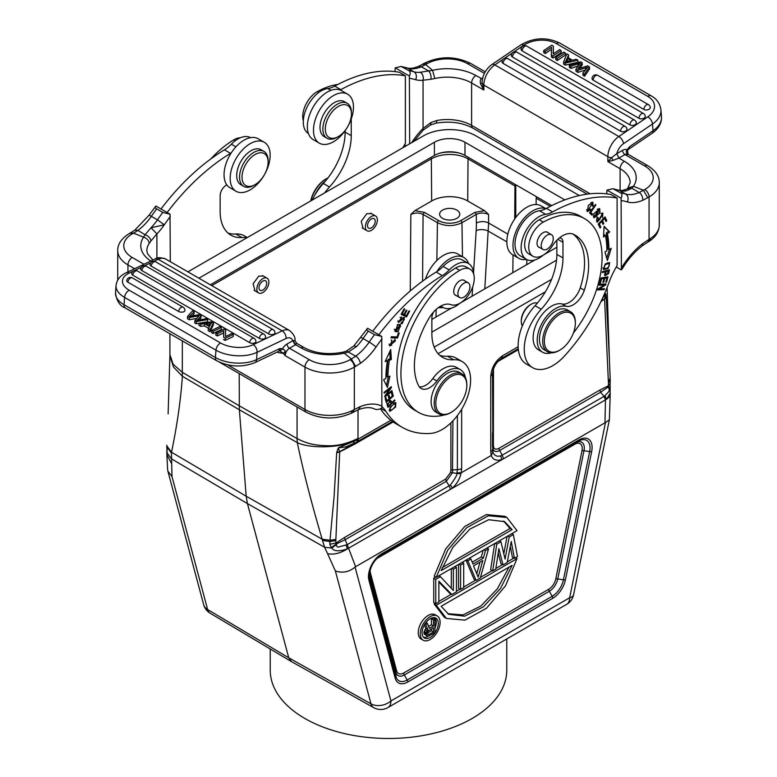 <?xml version="1.0" encoding="UTF-8"?>
<svg xmlns="http://www.w3.org/2000/svg" width="777" height="777" viewBox="0 0 777 777"><rect width="100%" height="100%" fill="white"/><g stroke="black" fill="none" stroke-linecap="round" stroke-linejoin="round"><path stroke-width="1.17" d="M589.432 66.9L589.597 68.92L584.595 76.233L584.43 74.213L589.432 66.9L587.626 65.851L578.049 68.91L582.148 62.694L580.642 61.82L569.288 65.472L570.852 66.375L580.283 63.034L575.893 69.279L577.767 70.367L577.933 72.387L585.275 70.085M584.595 76.233L582.993 75.311L582.837 73.291L584.43 74.213M582.837 73.291L586.373 68.638M586.363 68.638L587.538 67.23L577.767 70.367M585.664 69.959L585.499 67.939M577.933 72.387L576.048 71.299L575.893 69.279M570.852 66.375L571.017 68.395L578.088 65.919L577.923 63.899M569.288 65.472L569.444 67.492L571.017 68.395M582.148 62.694L582.313 64.705L579.943 68.289M643.9 109.45A3.749 2.166 -60 0 1 646.542 104.827A3.749 2.166 -60 0 1 648.426 104.633A3.749 3.749 0 0 1 650.242 107.216A3.739 2.341 175.5 0 1 649.183 109.188A3.739 2.341 175.5 0 1 647.746 109.819A3.739 2.341 175.5 0 1 643.9 109.45L593.162 80.148A3.739 2.341 175.5 0 1 592.064 78.467M629.953 124.864A3.749 2.166 -60 0 1 632.585 120.25A3.749 2.166 -60 0 1 634.479 120.056A3.749 3.749 0 0 1 636.295 122.64A3.739 2.341 175.5 0 1 635.227 124.602A3.739 2.341 175.5 0 1 633.789 125.233A3.739 2.341 175.5 0 1 629.953 124.864L512.461 57.032A3.739 2.341 175.5 0 1 511.363 55.352M620.6 131.206A3.749 2.166 -60 0 1 623.241 126.593A3.749 2.166 -60 0 1 625.126 126.398A3.749 3.749 0 0 1 626.942 128.982A3.739 2.341 175.5 0 1 625.883 130.944A3.739 2.341 175.5 0 1 624.446 131.575A3.739 2.341 175.5 0 1 620.6 131.206L503.117 63.374A3.739 2.341 175.5 0 1 502.02 61.694M638.947 118.318A3.749 2.166 -60 0 1 640.569 114.53A3.749 2.166 -60 0 1 643.473 113.51A3.749 3.749 0 0 1 645.289 116.094A3.739 2.341 175.5 0 1 644.22 118.055A3.739 2.341 175.5 0 1 642.783 118.687A3.739 2.341 175.5 0 1 638.947 118.318L522.163 50.893A3.739 2.341 175.5 0 1 521.066 49.213M557.206 58.498L555.642 57.595L555.808 59.615L557.371 60.519L557.206 58.498L565.335 52.982L565.491 55.002L557.371 60.519M555.642 57.595L563.772 52.078L565.335 52.982M568.764 61.082L567.297 60.237L567.142 58.217L571.134 60.519L565.267 62.073L566.122 60.451M567.142 58.217L566.112 60.451L566.278 62.471M566.676 61.597L567.297 60.237M567.531 57.343L572.455 60.188L576.213 59.266L577.865 60.217L565.219 63.122L563.539 62.15L566.841 53.856L568.618 54.876L567.531 57.343M577.865 60.217L578.03 62.238L565.374 65.142L565.219 63.122M563.539 62.15L563.694 64.17L565.374 65.142M568.618 54.876L568.366 57.828M543.638 50.66L551.767 45.144L553.36 46.066L553.166 53.972L559.547 49.641L561.043 50.505L561.208 52.525L553.078 58.042L552.913 56.022L551.32 55.099L551.515 47.193L545.133 51.525L543.638 50.66L543.793 52.681L545.289 53.545L545.133 51.525M552.913 56.022L561.043 50.505M551.32 55.099L551.476 57.119L553.078 58.042M551.456 49.359L545.289 53.545M553.36 46.066L553.379 53.827M482.488 78.759L481.41 78.73C480.322 79.176 480.031 80.886 480.536 83.838L483.848 90.025L482.09 81.847M421.309 66.764A40.093 23.145 -60 0 1 407.808 68.25A6.061 4.895 -73.9 0 0 406.925 67.871C409.838 68.813 413.655 68.327 418.366 66.414L421.26 66.783L428.69 70.94L432.585 70.328L434.799 78.526L431.021 79.264C431.235 75.651 430.458 72.873 428.69 70.921M423.038 130.138L423.057 128.428A57.692 33.304 120 0 0 411.625 142.686M436.247 123.009L436.956 120.474L431.002 122.504L430.672 124.922M431.002 122.504L423.057 128.428L423.057 80.235L431.002 79.254M627.486 188.84L630.157 182.702A34.324 19.823 0 0 0 620.095 168.696A6.061 3.496 -60 0 1 624.378 161.276L618.861 158.09L616.821 153.623L618.861 158.09L613.121 160.383L611.567 157.692L616.549 153.827M620.095 190.452L620.095 168.696L607.857 161.626L607.857 156.682A6.061 3.496 180 0 0 611.567 157.692L607.857 161.626L613.121 160.383M628.486 187.82L633.42 186.276A40.385 23.32 0 0 0 624.378 161.276M643.463 190.297L647.746 197.717L642.938 200.204C642.54 196.202 641.258 193.667 639.112 192.589L644.784 189.539A6.061 3.496 -120 0 1 649.067 196.96L647.746 197.717M649.057 239.374L650.864 238.228A34.907 20.153 0 0 0 659.284 225.097C659.022 231.556 655.807 236.849 649.65 240.977L647.921 242.084L649.067 239.374L642.938 243.454A57.692 33.304 120 0 0 621.386 268.055L621.105 198.261L606.973 190.103L612.927 188.704L620.337 192.725C622.144 193.726 622.396 195.571 621.105 198.261M647.911 242.084L642.258 245.862L642.938 243.454M627.515 188.811L631.944 188.248L625.98 190.957L622.086 190.55M621.386 200.515A173.077 99.922 -60 0 1 627.369 201.933A6.061 4.895 -73.9 0 0 625.66 194.017L619.541 190.482A40.093 23.145 -60 0 0 625.98 190.957L623.717 190.52M614.218 189.19A179.137 103.428 120 0 1 619.541 190.482L612.917 188.714M643.463 190.278L633.42 186.276L631.944 188.257L639.112 192.541A40.093 23.145 120 0 1 625.66 194.017A179.137 103.428 -60 0 0 620.337 192.725M544.93 236.995A8.508 4.915 -60 0 1 551.495 234.712A8.508 4.915 -60 0 1 549.543 247.173A8.508 4.915 -60 0 1 542.987 249.456A8.508 4.915 -60 0 1 544.93 236.995M548.203 232.809A8.654 4.992 120 0 0 547.484 232.236A8.654 4.992 120 0 0 540.821 234.547A8.654 4.992 120 0 0 537.043 243.259A8.654 4.992 120 0 0 538.83 247.222A8.654 4.992 120 0 0 539.694 247.552M572.979 234.071A65.763 37.976 -60 0 1 584.537 262.83A65.763 37.976 -60 0 1 580.234 287.859A17.308 9.994 -60 0 1 562.072 303.953A25.962 14.986 120 0 0 543.036 313.432A25.962 14.986 120 0 0 533.119 337.985A25.962 14.986 120 0 0 538.49 349.864L542.569 352.224A25.962 14.986 -60 0 1 537.198 340.336A25.962 14.986 -60 0 1 547.115 315.792A25.962 14.986 -60 0 1 566.151 306.313A17.308 9.994 120 0 0 584.314 290.209A65.763 37.976 120 0 0 588.616 265.18A65.763 37.976 120 0 0 574.99 235.072A65.763 37.976 120 0 0 573.679 234.372A23.077 13.326 120 0 0 552.156 246.154A20.192 11.655 -60 0 1 532.925 256.245A20.192 11.655 -60 0 1 528.748 246.999A20.192 11.655 -60 0 1 543.308 222.105A84.81 48.961 -60 0 1 584.508 218.59A84.81 48.961 -60 0 1 602.078 257.41A84.81 48.961 -60 0 1 573.407 333.022M551.349 352.797A25.962 14.986 -60 0 1 542.569 352.224M570.561 311.752L567.297 309.868A23.077 13.326 120 0 0 549.514 316.054A23.077 13.326 120 0 0 539.442 339.277A23.077 13.326 120 0 0 544.221 349.844L547.484 351.728A23.077 13.326 -60 0 1 542.705 341.161A23.077 13.326 -60 0 1 559.022 312.898A23.077 13.326 -60 0 1 570.561 311.752A23.077 13.326 -60 0 1 575.339 322.319L575.339 323.261A21.921 12.655 -60 0 1 559.838 350.106A21.921 12.655 -60 0 1 544.337 341.161A21.921 12.655 -60 0 1 559.838 314.306A21.921 12.655 -60 0 1 575.339 323.261M559.828 350.116L559.022 350.582A23.077 13.326 -60 0 1 547.484 351.728M537.393 303.059A14.132 8.159 120 0 0 531.283 304.186L531.283 304.186A14.132 8.159 120 0 0 521.289 321.493A14.132 8.159 120 0 0 522.309 325.99M521.289 321.493L521.289 320.551A12.986 7.498 120 0 0 521.289 320.561L521.289 321.493M531.283 304.186L530.468 304.652A12.986 7.498 120 0 0 521.289 320.551M584.508 218.59L580.429 216.229A84.81 48.961 120 0 0 539.228 219.755A20.192 11.655 120 0 0 524.669 244.648A20.192 11.655 120 0 0 528.846 253.885L532.925 256.245M598.135 217.677L598.028 221.299L596.687 221.717M602.194 213.063L602.466 214.394M596.921 216.987L598.144 217.696L597.717 217.191L596.707 218.832L597.231 222.28L602.243 214.199L602.505 217.754L602.874 213.199L599.893 219.085M599.922 219.065L598.018 221.338M590.073 212.228L591.394 213.452L590.889 214.19M591.394 213.452L592.618 214.161L590.753 212.422L595.901 204.905L595.396 204.448L589.568 212.966L591.928 215.161L592.618 214.161M590.17 212.082L590.753 212.422M595.308 204.574L595.901 204.905M599.145 209.771L595.872 216.715L594.658 216.783L597.989 209.79L599.145 209.771L597.717 208.974M593.278 215.967L594.658 216.783M594.852 216.87L593.56 217.278M599.018 208.566L599.31 209.897M593.861 213.685L594.075 217.803L599.961 212.83L599.727 208.741L593.861 213.685M604.574 283.974L605.739 284.868L606.05 283.887L599.349 284.275L599.057 285.188L604.321 284.887L603.098 284.178L599.31 284.401M603.049 288.762L597.785 289.19M604.506 284.159L603.826 284.596M604.321 284.887L597.853 288.995L597.532 289.986L604.234 289.598L604.525 288.675L599.271 288.976L605.739 284.868M603.01 288.889L604.234 289.598M598.543 288.558L599.271 288.976M603.962 278.389L602.738 277.69L601.039 277.962L599.621 283.333L600.436 283.197L601.602 278.778L603.962 278.389L602.903 282.381L603.719 282.245L604.768 278.263L606.886 277.913L605.769 282.168L606.584 282.032L607.954 276.835L601.039 277.952M606.886 277.913L605.662 277.214L603.408 278.079M606.478 277.068L606.342 277.603M599.766 282.809L600.436 283.197M600.932 278.389L601.602 278.778M603.049 281.857L603.719 282.245M603.544 277.554L604.768 278.263M605.905 281.643L606.584 282.032M598.445 223.883L599.426 226.651M601.553 220.59L602.389 223.038M604.419 217.541L605.351 220.182M599.621 226.447L600.844 227.146L599.368 223.931L601.68 221.484L603.01 224.388L603.807 223.543L602.476 220.649L604.545 218.444L605.973 221.532L606.769 220.687L605.03 216.9L598.251 224.087L600.048 228.001L600.844 227.146M598.746 223.572L599.368 223.931M601.048 221.124L601.68 221.484M602.583 222.834L603.807 223.543M601.845 220.28L602.476 220.649M603.923 218.084L604.545 218.444M605.545 219.978L606.769 220.687M604.088 226.845L609.673 231.954L604.117 226.34L603.496 237.024L605.429 235.441L604.205 234.741L603.603 235.227M609.479 249.33L606.711 258.1M608.449 231.255L606.196 233.1A100.097 57.789 -60 0 1 607.721 248.931L608.945 249.64L611.246 248.31L607.4 260.489L604.933 251.962L606.905 250.825A97.212 56.129 -60 0 0 605.429 235.441M608.945 249.64A100.097 57.789 120 0 0 607.42 233.809L609.673 231.954M606.196 233.1L607.42 233.809M604.846 271.018L605.914 271.629L608.449 270.979L607.226 270.27M608.44 270.979L607.828 273.689L605.72 274.786L605.914 271.629M605.749 274.796L604.623 275.145M608.032 270.192L607.935 270.678M607.41 272.892L608.634 273.601L609.469 269.823L602.398 271.649L602.204 272.591L605.079 271.843L604.011 271.231M605.079 271.843L605.04 275.709L608.614 273.601M603.049 267.958L604.273 268.667C603.739 265.569 605.37 263.918 609.158 263.714C609.722 266.734 608.09 268.386 604.273 268.667L602.923 267.861M607.837 262.947L607.303 262.801M604.875 268.842L603.175 269.104M608.974 262.548L609.236 263.782M605.234 263.918L603.671 269.59L608.168 268.424L609.702 262.772L605.234 263.918M589.044 210.45L587.985 210.509L592.288 203.312L590.899 202.535M586.606 209.683L587.985 210.509M588.102 210.557L586.878 211.023M592.171 202.127L592.395 203.389M592.288 203.312L592.336 205.992L593.045 206.099L592.433 205.75M590.277 209.401L590.889 209.761L590.52 209.071L589.053 210.431M593.045 206.099L592.9 202.311L588.325 205.371L587.422 211.548L590.889 209.761M543.298 255.079A25.388 14.656 -60 0 1 539.083 258.1A25.388 14.656 -60 0 1 526.388 259.353A25.388 14.656 -60 0 1 522.494 239.015A25.388 14.656 -60 0 1 539.083 216.647A25.388 14.656 -60 0 1 545.639 214.297A28.846 16.657 120 0 0 552.593 211.898A173.077 99.922 -60 0 1 617.103 198.048L617.103 265.579A57.692 33.304 120 0 0 609.013 282.43A132.692 76.612 -60 0 1 564.403 356.089A40.385 23.32 -60 0 1 552.797 365.646A40.385 23.32 -60 0 1 532.604 367.638A40.385 23.32 -60 0 1 541.19 309.246A51.923 29.982 120 0 0 562.975 257.925L562.975 242.307A8.654 4.992 120 0 0 561.188 238.345A8.654 4.992 120 0 0 559.44 237.947M617.103 198.048L610.984 194.512A173.077 99.922 120 0 0 546.474 208.362A28.846 16.657 -60 0 1 545.784 208.731A28.846 16.657 -60 0 1 539.52 210.761A25.388 14.656 120 0 0 532.964 213.112A25.388 14.656 120 0 0 516.375 235.48A25.388 14.656 120 0 0 520.269 255.827L526.388 259.353M545.901 208.663L540.977 205.827A28.273 16.317 120 0 0 526.845 207.226A28.273 16.317 120 0 0 508.372 232.138A28.273 16.317 120 0 0 512.703 254.788L518.822 258.323A28.273 16.317 -60 0 1 514.491 235.664A28.273 16.317 -60 0 1 532.964 210.761A28.273 16.317 -60 0 1 545.784 208.731M526.485 259.411A28.273 16.317 -60 0 1 518.822 258.323M541.19 309.246L535.071 305.711A51.923 29.982 -60 0 0 556.856 254.39L556.856 240.287M535.071 305.711A40.385 23.32 120 0 0 526.485 364.112L532.604 367.638M616.258 266.997L621.221 269.862L622.154 268.929M606.973 190.103L606.701 193.861M621.221 269.862L621.386 268.055M428.69 70.94L420.376 72.251C422.853 74.097 423.747 76.758 423.057 80.235A46.154 26.651 120 0 1 415.646 79.691A6.061 4.895 106.1 0 0 413.927 71.785A40.093 23.145 120 0 0 420.376 72.251M328.059 177.826A23.077 13.326 120 0 0 326.495 178.652L326.495 178.652A23.077 13.326 120 0 0 310.926 200.825M326.495 178.652L325.68 179.118A21.921 12.655 120 0 0 310.722 200.942M337.859 84.46A84.81 48.961 120 0 0 317.307 91.628A20.192 11.655 120 0 0 302.739 116.521A20.192 11.655 120 0 0 303.312 120.794M325.767 180.701A25.962 14.986 120 0 0 314.782 195.202M431.866 319.425L451.563 308.051M442.113 306.866L442.502 307.1A25.388 14.656 -60 0 0 443.075 307.459A25.388 14.656 -60 0 0 455.769 306.196A25.388 14.656 -60 0 0 459.974 303.195L534.877 259.945M543.288 255.089L556.856 247.261M254.992 290.87L253.127 283.77L258.712 276.117L263.432 276.088M375.242 221.163A5.478 3.166 120 0 0 374.106 218.648A5.478 3.166 120 0 0 369.881 220.114A5.478 3.166 120 0 0 367.492 225.631A5.478 3.166 120 0 0 368.628 228.147A5.478 3.166 120 0 0 372.853 226.68A5.478 3.166 120 0 0 375.242 221.163M377.379 219.92A8.508 4.915 -60 0 1 373.669 228.487A8.508 4.915 -60 0 1 367.113 230.769A8.508 4.915 -60 0 1 365.345 226.874A8.508 4.915 -60 0 1 369.065 218.308A8.508 4.915 -60 0 1 375.621 216.025A8.508 4.915 -60 0 1 377.379 219.92M363.102 228.448L361.227 221.348L366.822 213.704L371.532 213.665M515.773 184.771L515.773 217.473M536.635 196.814A1.729 1 120 0 0 536.169 198.193L536.12 204.506M514.724 218.939L514.957 185.946A1.729 1 -60 0 1 515.423 184.567M414.869 210.674L431.662 200.981A25.495 14.724 180 0 1 467.725 200.981L484.508 210.674L475.087 212.306L460.732 220.59A15.618 9.013 180 0 1 438.646 220.59L424.3 212.306L414.869 210.674L410.839 214.413C415.258 212.597 419.337 212.587 423.077 214.394L422.581 281.148M456.827 210.091A10.101 5.827 0 0 0 445.833 208.828A10.101 5.827 0 0 0 439.597 214.209A10.101 5.827 0 0 0 442.55 218.337A10.101 5.827 0 0 0 453.554 219.6A10.101 5.827 0 0 0 459.79 214.209A10.101 5.827 0 0 0 456.827 210.091M526.923 259.635L526.699 264.675M484.799 288.859L488.607 223.009L507.837 234.11M484.508 210.674L488.548 214.413C484.11 212.587 480.031 212.587 476.311 214.394L476.369 223.077A106.76 62.704 -60.9 0 1 476.165 230.633L473.562 272.533M440.423 576.67L453.36 590.491L453.36 569.201L456.458 567.414L456.458 591.812L451.806 594.502L438.869 581.196L438.869 601.971L435.771 603.758L435.771 579.36L440.423 576.67L438.879 575.776M435.771 579.36L433.731 578.185L435.771 577M435.771 603.758L433.731 602.583L433.731 578.185M438.869 582.119L449.766 593.327L451.806 594.502M456.458 567.414L454.904 566.52M453.36 569.201L451.806 568.308M451.32 588.315L451.32 568.589M463.704 587.635L460.596 589.422L460.596 565.025L463.704 563.228L463.704 587.635M458.556 564.413L458.556 588.247L460.596 589.422M463.704 563.228L462.15 562.334M460.596 565.025L459.052 564.131M473.533 565.87L482.838 560.489L478.185 577.194L473.533 565.87M480.021 562.121L476.777 573.756M488.529 548.902L480.254 578.078L476.116 580.468L467.841 560.839L470.94 559.052L473.008 564.083L483.352 558.119L485.421 550.689L488.529 548.902L486.975 547.999M485.421 550.689L483.877 549.795M483.197 550.184L481.313 556.934L483.352 558.119M472.231 562.179L481.313 556.934M470.94 559.052L469.395 558.158M467.841 560.839L466.287 559.945M465.986 560.12L474.077 579.292L476.116 580.468M500.942 541.734L505.079 559.071L509.217 536.956L513.354 534.566L517.492 556.575L514.393 558.372L511.285 541.472L507.148 562.548L503.01 564.937L498.873 548.64L495.765 569.114L492.667 570.91L496.804 544.123L500.942 541.734L499.388 540.841M496.804 544.123L495.25 543.23M494.667 543.56L490.627 569.735L492.667 570.91M498.222 552.933L500.971 563.762L503.01 564.937M510.343 546.27L512.354 557.187L514.393 558.372M513.354 534.566L511.81 533.673M509.217 536.956L507.672 536.062M507.06 536.412L503.817 553.758M503.535 521.066L510.071 528.457L442.191 567.647M512.111 529.632L441.151 570.6L452.768 547.435L469.939 529.059L488.655 519.735L504.574 521.62L512.111 529.632L510.071 528.457M436.266 577.282L447.727 550.145L466.754 527.69L488.354 515.763L506.895 517.482L517.006 530.672L436.256 577.282L434.217 576.107M506.895 517.482L504.856 516.307L486.315 514.588L464.714 526.505L445.687 548.96L434.226 576.107M509.032 567.113L497.338 588.898L480.856 606.031L463.063 614.908L447.688 613.694M441.151 606.303L448.688 614.316L464.607 616.2L483.323 606.876L500.495 588.5L512.111 565.335L441.151 606.303M435.275 603.476L434.217 604.088L436.256 605.264L517.006 558.653L505.536 585.78L486.499 608.236L464.899 620.153L446.357 618.434L436.266 605.264M517.006 558.653L514.966 557.468M438.869 601.398L451.311 594.22M456.458 591.248L460.11 589.141M463.704 587.072L475.621 580.186M480.448 577.398L492.181 570.629M495.862 568.502L502.525 564.656M507.274 561.907L513.898 558.08M434.226 604.088L444.318 617.259L446.357 618.434M427.437 633.061L431.429 630.749L433.469 631.924L433.469 627.661L428.156 631.011L427.437 633.702L427.671 634.421L428.885 634.576L427.447 633.75M433.469 631.924L428.885 634.576M431.429 630.749L431.429 628.836M427.437 623.455L429.36 628.321L433.469 625.951L433.469 619.978L434.916 619.133L434.916 632.517L429.127 635.858L426.952 635.974L425.981 633.401L427.913 629.729L425.747 624.436L427.437 623.455L425.913 622.581M425.747 624.436L424.941 623.97M424.378 624.902L425.874 628.544L423.941 632.225L425.981 633.401M427.913 629.729L425.874 628.544M426.952 630.856L424.912 629.671M426.223 632.41L424.184 631.235M425.981 634.537L423.941 633.362L423.941 632.225M423.941 633.362L426.952 635.974M426.223 635.256L424.184 634.081M434.916 619.133L432.876 617.958L431.429 618.793L433.469 619.978M433.469 625.951L431.429 624.776L431.429 618.793M428.603 626.408L431.429 624.776M434.819 617.705A11.48 6.624 -60 0 1 436.266 622.222A11.48 6.624 -60 0 1 434.916 628.185M428.486 636.072A11.48 6.624 -60 0 1 423.523 637.276M422.076 632.769A11.48 6.624 120 0 0 424.456 638.024A11.48 6.624 120 0 0 433.304 634.945A11.48 6.624 120 0 0 438.306 623.397A11.48 6.624 120 0 0 435.936 618.142A11.48 6.624 120 0 0 427.088 621.212A11.48 6.624 120 0 0 422.076 632.769M420.279 633.809A14.015 8.091 -60 0 1 426.398 619.696A14.015 8.091 -60 0 1 437.198 615.938A14.015 8.091 -60 0 1 440.103 622.358A14.015 8.091 -60 0 1 433.984 636.47A14.015 8.091 -60 0 1 423.183 640.219A14.015 8.091 -60 0 1 420.279 633.809M437.198 615.938L435.159 614.762A14.015 8.091 120 0 0 424.359 618.521A14.015 8.091 120 0 0 418.24 632.624A14.015 8.091 120 0 0 421.144 639.044L423.183 640.219M380.924 555.225L578.428 441.19L380.953 555.205C373.951 560.12 370.066 566.841 369.318 575.368L369.318 575.368A16.463 9.509 120 0 0 369.716 578.612L395.949 676.524L395.852 672.387A2.885 2.04 165 0 1 396.639 670.804L370.406 572.902A10.344 5.973 -60 0 1 370.221 569.735M466.822 384.498L466.822 385.441A21.921 12.655 -60 0 1 451.32 412.286A21.921 12.655 -60 0 1 435.819 403.341A21.921 12.655 -60 0 1 451.32 376.486A21.921 12.655 -60 0 1 466.822 385.441L466.822 384.498A23.077 13.326 -60 0 0 462.043 373.931L458.984 372.164A23.077 13.326 120 0 0 441.2 378.35A23.077 13.326 120 0 0 431.128 401.573A23.077 13.326 120 0 0 435.907 412.14L438.966 413.908A23.077 13.326 -60 0 1 434.188 403.341A23.077 13.326 -60 0 1 450.505 375.077A23.077 13.326 -60 0 1 462.043 373.931M451.32 412.286L450.505 412.762A23.077 13.326 -60 0 1 438.966 413.908M461.616 285.091A8.508 4.915 -60 0 1 468.181 282.809A8.508 4.915 -60 0 1 466.229 295.27A8.508 4.915 -60 0 1 459.673 297.552A8.508 4.915 -60 0 1 461.616 285.091M464.889 280.915A8.654 4.992 120 0 0 464.17 280.332A8.654 4.992 120 0 0 457.507 282.653A8.654 4.992 120 0 0 453.729 291.365A8.654 4.992 120 0 0 455.516 295.318A8.654 4.992 120 0 0 456.381 295.648M444.026 414.957A25.962 14.986 -60 0 1 441.521 415.637A84.81 48.961 -60 0 1 418.492 412.364A84.81 48.961 -60 0 1 400.922 373.543A84.81 48.961 -60 0 1 459.693 270.386A20.192 11.655 -60 0 1 470.075 269.211A20.192 11.655 -60 0 1 474.261 278.457A20.192 11.655 -60 0 1 466.035 298.135A20.192 11.655 -60 0 1 450.845 304.642A23.077 13.326 120 0 0 429.322 317.715A65.763 37.976 120 0 0 414.394 365.773A65.763 37.976 120 0 0 418.686 385.839A17.308 9.994 120 0 0 421.144 388.481A17.308 9.994 120 0 0 436.859 380.953A25.962 14.986 -60 0 1 460.431 369.667A25.962 14.986 -60 0 1 465.481 377.787M470.075 269.211L465.996 266.861A20.192 11.655 120 0 0 455.613 268.026A84.81 48.961 120 0 0 396.843 371.183A84.81 48.961 120 0 0 414.413 410.013L418.492 412.364M460.431 369.667L456.352 367.317A25.962 14.986 120 0 0 432.779 378.603A17.308 9.994 -60 0 1 419.347 386.878M388.995 344.094L389.967 344.464M394.91 339.18L395.172 340.54M391.812 345.182L389.374 345.532M391.181 339.967L392.045 340.472L389.879 345.988L394.405 340.171M395.425 340.918L394.415 340.151L395.425 340.918L390.423 344.949L392.045 340.472M405.788 315.297L405.283 316.22L401.146 314.229M409.644 311.169L409.003 310.858L406.42 315.598L404.584 314.714L406.905 310.441L406.274 310.13L403.943 314.403L402.292 313.607L404.778 309.042L404.137 308.741L401.097 314.316L406.507 316.929L409.644 311.169M403.972 314.355L404.584 314.714M401.68 313.248L402.292 313.607M405.283 316.22L406.507 316.929M403.797 317.395L403.943 318.502M399.009 321.464L398.077 321.911M400.097 317.239L401.243 317.9L401.67 316.89L398.562 322.484L402.632 319.143M401.466 322.649L401.058 323.65L402.311 323.553L404.526 317.55L399.096 321.513L401.243 317.9M401.388 318.415L402.612 319.124L403.962 318.638L404.322 319.648M404.302 319.658L401.456 322.688M396.357 336.917L391.181 337.15M399.252 333.012L398.484 332.983L397.047 336.936L391.326 336.752L390.938 337.81L397.435 338.024L399.252 333.012M396.212 337.325L397.435 338.024M399.951 325.699L400.621 326.476L395.891 330.555L395.24 329.749L399.951 325.699L397.368 324.66M394.318 329.574L395.891 330.555M399.805 324.378L400.349 326.029M397.27 330.915L394.862 331.196M398.154 331.76L400.495 324.65L397.707 324.524L395.386 331.633L398.154 331.76L396.93 331.06M392.239 391.997L391.394 392.735L392.278 396.076L389.869 398.212L389.073 395.202L388.238 395.94L389.034 398.941L386.859 400.864L386.004 397.659L385.169 398.397L386.208 402.331L393.308 396.056L392.239 391.997M388.655 397.513L389.869 398.212M385.635 400.165L386.859 400.864M392.094 395.347L393.308 396.056M389.685 351.796L390.122 358.799L391.346 359.508L390.724 349.543L385.169 361.577L387.422 360.819L385.78 360.256M388.335 377.01L386.48 385.547M390.122 358.799L388.199 359.45A97.212 56.129 120 0 0 386.713 376.534L387.937 377.243L389.908 376.107L387.441 387.48L383.605 379.739L385.897 378.409A100.097 57.789 120 0 1 387.422 360.819M388.199 359.45L389.423 360.159L391.346 359.508M387.937 377.243A97.212 56.129 -60 0 1 389.423 360.159M385.722 394.697L386.266 395.007L391.414 387.49L391.278 386.693L384.052 392.395L384.188 393.133L389.85 388.655L384.712 396.173L384.848 396.96L392.074 391.268L391.948 390.53L386.266 395.007M390.763 387.111L391.414 387.49M389.238 388.306L389.85 388.655M391.462 390.909L392.074 391.268M389.19 409.605L391.326 410.392C389.219 409.226 390.209 407.002 394.298 403.719L395.24 403.729L393.949 402.991M393.512 403.263L394.298 403.719C396.406 404.953 395.415 407.177 391.326 410.392M395.114 402.583L395.279 403.749M390.53 410.373L389.355 410.78M395.561 407.061L395.852 402.739L390.103 407.041L389.831 411.334L395.561 407.061L395.037 406.76M387.908 403.904L390.171 401.612L391.025 403.457L388.539 405.885L387.888 403.923L386.664 403.214M387.053 404.467L388.539 405.885M390.083 400.514L390.617 401.952L391.841 402.661L390.802 400.543L387.063 404.613L387.966 407.362L394.91 400.573L394.658 399.902L391.841 402.661M394.318 400.233L394.91 400.573M378.846 334.77A173.077 99.922 -60 0 1 442.259 275.602A28.846 16.657 120 0 0 449.213 269.959A25.388 14.656 -60 0 1 455.769 264.743A25.388 14.656 -60 0 1 468.453 263.49L462.334 259.955A25.388 14.656 120 0 0 449.65 261.218A25.388 14.656 120 0 0 443.094 266.433A28.846 16.657 -60 0 1 436.82 271.639A28.273 16.317 -60 0 1 449.64 258.858A28.273 16.317 -60 0 1 463.782 257.459L457.663 253.924A28.273 16.317 120 0 0 443.521 255.332A28.273 16.317 120 0 0 425.417 279.108M463.782 257.459A28.273 16.317 -60 0 1 468.56 263.549M443.172 307.517A28.273 16.317 -60 0 1 438.5 307.537M468.453 263.49A25.388 14.656 -60 0 1 473.698 274.213M433.799 311.742A8.654 4.992 120 0 0 431.866 318.007L431.866 333.624A51.923 29.982 120 0 0 442.618 357.391A51.923 29.982 120 0 0 453.661 359.78A40.385 23.32 -60 0 1 462.247 361.626A40.385 23.32 -60 0 1 468.434 393.988A40.385 23.32 -60 0 1 442.055 429.574A40.385 23.32 -60 0 1 430.448 433.43A132.692 76.612 -60 0 1 402.233 427.34A132.692 76.612 -60 0 1 385.839 411.276A57.692 33.304 120 0 0 382.012 406.701M380.4 408.789A132.692 76.612 120 0 0 396.115 423.805L402.233 427.34M462.247 361.626L456.128 358.1A40.385 23.32 120 0 0 447.542 356.245A51.923 29.982 -60 0 1 439.743 355.312M442.502 307.1A8.654 4.992 120 0 0 442.317 306.973A8.654 4.992 120 0 0 439.792 306.672M436.82 271.639A28.846 16.657 -60 0 1 436.14 272.067A173.077 99.922 120 0 0 372.727 331.235M374.349 408.848C376.33 409.926 378.836 409.654 381.857 408.051L381.75 336.451L374.504 334.654L368.385 331.119C366.579 330.099 366.326 329.157 367.618 328.292L381.75 336.451M187.568 316.492L189.374 317.54L189.219 319.745L187.403 318.696L187.568 316.492L192.57 310.819L194.163 311.742L190.627 315.307L190.569 316.161M192.084 315.88L194.007 313.947L194.163 311.742M190.637 315.307L189.462 316.394L199.233 314.666L201.107 315.744L198.679 318.677L198.523 320.882M199.213 320.046L200.952 317.948L201.107 315.744M198.679 318.677L196.717 320.58L206.148 318.657L207.712 319.561L207.556 321.765L200.184 323.067M199.126 323.251L196.192 323.766L196.358 321.561L207.712 319.561M196.192 323.766L194.687 322.902L194.852 320.697L196.358 321.561M194.852 320.697L198.961 315.86L189.374 317.54M189.219 319.745L196.775 318.424M127.826 282.148A3.739 1.962 -175.8 0 1 126.748 280.536A3.749 3.749 0 0 1 132.323 277.894A3.749 2.166 120 0 0 130.458 278.069A3.749 2.166 120 0 0 127.826 282.148L178.574 311.441A3.749 2.166 -60 0 1 181.196 307.371A3.749 2.166 -60 0 1 183.061 307.187L132.323 277.894M184.936 310.334A3.739 1.962 -175.8 0 1 184.741 311.004A3.739 1.962 -175.8 0 1 183.848 311.713A3.739 1.962 -175.8 0 1 178.574 311.441M141.783 270.513A3.739 1.962 -175.8 0 1 140.695 268.891A3.749 3.749 0 0 1 146.27 266.249A3.749 2.166 120 0 0 144.415 266.433A3.749 2.166 120 0 0 141.783 270.513L259.275 338.345A3.749 2.166 -60 0 1 261.898 334.265A3.749 2.166 -60 0 1 263.762 334.081L146.27 266.249M265.637 337.228A3.739 1.962 -175.8 0 1 265.443 337.898A3.739 1.962 -175.8 0 1 264.549 338.617A3.739 1.962 -175.8 0 1 259.275 338.345M274.98 332.779A3.739 1.962 -175.8 0 1 274.786 333.459A3.739 1.962 -175.8 0 1 273.892 334.159A3.739 1.962 -175.8 0 1 268.619 333.887L151.126 266.055A3.739 1.962 -175.8 0 1 150.048 264.442A3.749 3.749 0 0 1 155.623 261.8A3.749 2.166 120 0 0 153.759 261.975A3.749 2.166 120 0 0 151.126 266.055M132.789 275.165A3.739 1.962 -175.8 0 1 131.701 273.553A3.749 3.749 0 0 1 137.286 270.911A3.749 2.166 120 0 0 134.596 271.707A3.749 2.166 120 0 0 132.789 275.165L249.572 342.589A3.749 2.166 -60 0 1 251.379 339.131A3.749 2.166 -60 0 1 254.06 338.335L137.286 270.911M255.934 341.472A3.739 1.962 -175.8 0 1 255.74 342.152A3.739 1.962 -175.8 0 1 254.846 342.861A3.739 1.962 -175.8 0 1 249.572 342.589M211.665 330.41L219.794 326.534L221.358 327.438L221.192 329.642L213.063 333.508L213.228 331.303L211.665 330.41L211.509 332.605L213.063 333.508M213.228 331.303L221.358 327.438M210.888 324.067L209.858 325.845L205.866 323.543L209.547 323.154L209.071 325.388M210.878 324.067L211.742 322.785L209.547 323.154M209.392 325.359L210.208 325.252M209.469 326.544L204.545 323.698L200.787 324.126L199.135 323.174L211.781 321.911L213.461 322.882L210.159 329.535L208.382 328.506L209.469 326.544M199.135 323.174L198.97 325.378L200.631 326.33L200.787 324.126M213.461 322.882L213.306 325.087L209.994 331.74L210.159 329.535M208.382 328.506L208.217 330.711L209.994 331.74M204.545 323.698L204.38 325.903L200.631 326.33M208.508 328.282L204.38 325.903M225.233 338.238L233.362 334.372L233.207 336.577L225.077 340.443L225.233 338.238L223.64 337.315L223.834 330.701L223.679 332.906L217.288 335.946L217.453 333.741L215.957 332.886L215.792 335.091L217.288 335.946M215.957 332.886L224.087 329.011L225.68 329.934L225.485 336.548L231.867 333.508L233.362 334.372M217.453 333.741L223.834 330.701M223.64 337.315L223.679 332.906M225.077 340.443L223.475 339.52M150.981 240.928L156.905 233.906L151.02 227.768A40.093 23.145 120 0 0 157.459 219.852L164.316 224.796L151.02 227.768L145.056 234.722C148.378 235.926 150.35 237.995 150.981 240.928L149.223 243.405C148.815 240.365 146.931 238.296 143.58 237.179A40.385 23.32 0 0 0 150.777 261.043M145.056 234.722L143.58 237.179L133.537 233.149L130.555 232.935M145.056 234.732L137.888 230.38M133.537 233.197L137.888 230.419L134.877 230.118M240.287 137.791A20.192 11.655 120 0 0 233.692 139.899A84.81 48.961 120 0 0 210.761 158.974M266.725 283.343A5.478 3.166 120 0 0 265.588 280.827A5.478 3.166 120 0 0 261.373 282.294A5.478 3.166 120 0 0 258.974 287.811A5.478 3.166 120 0 0 260.11 290.326A5.478 3.166 120 0 0 264.335 288.85A5.478 3.166 120 0 0 266.725 283.343M268.871 282.1A8.508 4.915 -60 0 1 265.151 290.666A8.508 4.915 -60 0 1 258.595 292.948A8.508 4.915 -60 0 1 256.837 289.054A8.508 4.915 -60 0 1 260.548 280.487A8.508 4.915 -60 0 1 267.103 278.205A8.508 4.915 -60 0 1 268.871 282.1M250.515 137.655A25.388 14.656 120 0 0 237.917 138.976A25.388 14.656 120 0 0 231.361 144.192A28.846 16.657 -60 0 1 224.407 149.825A173.077 99.922 120 0 0 160.994 209.003M167.113 212.529A173.077 99.922 -60 0 1 230.526 153.36A28.846 16.657 120 0 0 231.216 152.933A28.273 16.317 120 0 0 226.806 184.877A28.273 16.317 120 0 0 229.905 187.713L236.023 191.249A28.273 16.317 -60 0 1 231.692 168.599A28.273 16.317 -60 0 1 250.155 143.687A28.273 16.317 -60 0 1 264.297 142.288A28.273 16.317 -60 0 1 268.628 164.938A28.273 16.317 -60 0 1 250.155 189.85A28.273 16.317 -60 0 1 236.023 191.249M267.113 168.405A18.463 10.655 -60 0 1 255.05 184.664A18.463 10.655 -60 0 1 242.997 170.785A18.463 10.655 -60 0 1 257.605 153.341A18.463 10.655 -60 0 1 268.114 162.053A18.463 10.655 -60 0 1 267.113 168.405M263.927 151.398L261.072 149.747A20.192 11.655 120 0 0 237.781 168.541A20.192 11.655 120 0 0 240.88 184.722L243.735 186.373A20.192 11.655 -60 0 1 240.647 170.182A20.192 11.655 -60 0 1 263.927 151.398A20.192 11.655 -60 0 1 268.114 160.645L268.114 162.053M255.05 184.664L253.826 185.373A20.192 11.655 -60 0 1 243.735 186.373M264.297 142.288L258.178 138.753A28.273 16.317 120 0 0 244.036 140.151A28.273 16.317 120 0 0 231.216 152.933M226.806 184.877A8.654 4.992 120 0 0 220.144 195.765L220.144 211.383A51.923 29.982 120 0 0 230.895 235.149A51.923 29.982 120 0 0 241.929 237.539A40.385 23.32 -60 0 1 246.707 237.898M247.319 237.548L244.396 235.858A40.385 23.32 120 0 0 235.81 234.003A51.923 29.982 -60 0 1 228.02 233.071M156.663 208.877C154.856 207.857 154.604 206.915 155.895 206.051L170.027 214.209L162.781 212.412L156.663 208.877A179.137 103.428 120 0 0 151.34 216.317L157.459 219.852A179.137 103.428 -60 0 1 162.781 212.412M134.858 230.089L148.931 215.346L155.895 206.051M170.027 214.209L170.299 261.684M352.943 412.276L354.351 409.528L352.399 410.547L351.097 413.238M351.379 358.974L355.701 356.216C357.838 357.274 359.421 359.634 360.47 363.286L355.662 366.346L351.379 358.925L343.104 352.253M343.075 352.166C328.224 355.021 315.248 353.496 304.137 347.61A6.061 3.496 -60 0 0 301.107 347.911L295.59 344.726L289.481 348.261A3.458 2.001 -120 0 1 287.034 344.026A9.518 5.497 120 0 0 282.459 348.747L279.895 348.523L278.71 351.291M294.901 340.511L292.754 340.724M294.93 340.433L294.93 340.384C295.464 337.451 293.696 334.188 289.627 330.584A17.016 9.829 -60 0 0 282.168 330.876L158.158 259.275L153.895 261.305M301.107 347.911A40.385 23.32 0 0 0 344.415 353.127L348.31 352.039L346.464 351.039L342.939 352.195M293.016 340.608L295.59 344.726L296.464 343.211M304.137 347.61L296.6 343.259M295.211 344.959L292.764 340.724A10.965 6.333 -60 0 0 286.082 338.49A6.061 3.788 -115.5 0 0 282.168 330.876L253.185 344.677A23.077 12.111 -175.8 0 1 220.61 343.007L129.225 290.248A23.077 12.111 -175.8 0 1 129.167 273.077L133.081 271.212M285.052 351.622L285.198 355.681L283.265 353.302L285.052 351.622L285.072 350.66L282.77 348.718L280.128 350.961L279.895 348.523L256.556 359.644A6.061 3.788 64.5 0 1 254.875 362.636L278.555 351.369M282.77 348.718L280.128 350.961M278.215 351.525L278.467 352.68L283.265 353.302L280.138 351.155M368.385 331.119A179.137 103.428 120 0 0 363.073 338.558A40.093 23.145 -60 0 1 356.624 346.474L348.31 352.03L355.701 356.177A40.093 23.145 120 0 0 369.192 342.094A6.061 0.699 34.7 0 1 376.039 347.037A173.077 99.922 -60 0 1 382.022 338.704M356.624 346.474L353.856 345.94L367.618 328.292M382.022 406.245A57.692 33.304 120 0 0 360.47 406.536L358.479 409.673C365.122 407.206 370.512 406.983 374.66 409.013M166.909 449.378L167.142 452.787L166.802 446.542L171.445 453.234L172.008 476.622L167.871 471.134L167.609 469.502M168.123 413.888L169.901 355.808L173.436 366.958L182.401 376.291L182.304 372.319L173.096 364.19L169.901 354.555A43.279 43.279 0 0 0 169.91 356.157M610.149 396.095L609.372 419.803L605.497 422.513L355.594 566.715L347.222 544.648L339.131 546.853C337.383 547.426 336.519 546.649 336.538 544.541L335.917 543.055L344.425 537.548L345.114 539.714L336.451 543.919L331.264 547.542L329.817 544.25L335.917 543.055A48.242 27.855 -60 0 1 335.819 540.588L329.914 541.53L322.455 540.423L324.65 547.29L247.436 503.603L288.753 657.818L291.385 661.46M344.425 537.548L445.609 479.127L450.524 472.513L450.883 470.075L450.883 422.863M452.923 420.813L452.467 472.698L456.837 473.484C457.624 474.164 455.507 477.952 450.505 484.867L449.145 485.81L446.309 481.293L452.467 472.698L450.524 472.513M338.675 449.019L339.714 451.719L355.536 442.696L354.943 444.007L339.695 451.952L336.781 452.088L338.519 447.669L338.675 449.019L337.713 449.019M335.819 540.588L339.695 451.952L336.664 452.826L336.781 452.088M335.829 539.452L330.011 540.248L334.091 496.658L336.664 452.826M346.251 545.104L347.329 548.921L450.514 489.345L449.145 485.81L347.222 544.648L345.114 539.714L446.309 481.293L445.609 479.127M450.883 470.075L457.381 469.59L456.837 473.484L460.936 473.698C459.634 479.244 456.759 484.052 452.292 488.111L450.505 484.867M355.536 442.696L345.823 446.872L338.607 447.882M353.36 443.784L354.322 441.132C339.957 447.921 310.188 448.834 297.3 442.628L239.345 409.77L239.19 373.562M338.519 447.669L354.322 441.132M329.817 544.25L330.011 540.248L322.164 539.209C311.422 502.884 303.127 470.687 297.3 442.628L297.076 438.568L239.19 405.759L182.313 372.319L182.333 340.918M322.455 540.423L322.164 539.209L246.192 496.231L239.345 409.77L182.401 376.291C180.72 400.058 177.098 425.369 171.532 452.243L246.192 496.231L247.436 503.603L171.532 458.886L167.084 452.962L166.861 454.632L171.61 463.616M167.172 450.339L166.997 446.144L171.532 452.243L171.445 453.234M166.938 450.534L167.142 452.787M336.538 544.541L331.769 548.038L324.631 547.309L327.573 553.661C333.547 554.933 340.132 553.36 347.329 548.921C339.073 551.651 333.887 551.359 331.769 548.038L331.264 547.542M355.594 566.715L355.079 567.093C349.067 572.066 342.492 573.348 335.363 570.94L327.573 553.661M457.002 472.785L461.159 472.843L460.936 473.698M356.701 442.035L358.003 439.258L354.351 441.151M357.974 439.238L358.284 439.063A6.061 3.496 60 0 1 357.022 441.831L392.404 421.406L357.022 441.831M357.983 439.238L357.993 438.422C347.387 443.657 337.247 446.085 327.583 445.726C312.616 445.503 305.05 442.618 297.076 438.568L297.057 406.973M492.997 449.3L492.531 446.726L493.376 445.551L493.735 447.562L492.997 449.3C494.24 451.68 496.357 452.136 499.339 450.67L600.524 392.259L608.187 387.033L608.449 387.538C610.528 391.045 608.304 391.899 604.943 395.755L604.098 396.348L600.524 392.259L599.834 390.083L608.342 385.78L610.091 383.692L610.139 396.163L606.701 399.174M493.735 447.562C494.57 449.281 496.202 449.592 498.649 448.504L599.834 390.083M493.376 445.551L493.492 368.91M497.61 361.781L498.649 361.043A2.885 1.661 -120 0 1 498.679 360.625M603.651 295.707L605.652 293.706L602.36 298.562M605.05 292.463L606.672 288.529M492.531 449.164L492.531 449.3A6.061 3.496 180 0 1 490.753 451.777L490.753 376.398L492.531 373.931L492.909 452.059L491.258 455.468L492.909 452.059M492.531 446.726L492.531 432.702L492.531 446.726M492.977 449.3L493.055 452.564M498.649 448.504L502.175 455.186L500.767 455.846C497.057 456.847 494.493 455.749 493.084 452.564M600.99 301.505L604.564 299.028L608.44 383.207A49.33 28.477 -60 0 1 608.342 385.78L608.187 387.033L609.858 386.693M601.495 300.437L604.564 299.028L606.206 297.202L609.372 358.683L607.099 287.461M608.43 382.07L610.003 378.603M605.584 294.93L604.564 298.815L606.206 297.202M606.167 296.561L605.905 294.172M500.767 455.846L501.709 459.586C496.61 461.043 493.201 459.867 491.491 456.06M450.514 489.345L503.545 458.731L502.175 455.186L604.098 396.348L605.448 399.883M604.943 395.755L606.623 399.223L605.458 399.893L604.982 422.737M606.623 399.223L610.236 393.065M608.449 387.538L609.916 387.432M608.44 383.207L609.984 379.856M610.198 379.506L610.1 383.683M270.231 648.98L270.231 670.192A118.269 68.279 0 0 0 343.24 733.284A118.269 68.279 0 0 0 472.125 718.482A118.269 68.279 0 0 0 506.769 670.192L506.769 638.947M551.806 205.565L464.986 155.449A21.639 12.49 180 0 0 458.945 152.991A27.681 15.977 0 0 0 440.452 152.982A21.639 12.49 180 0 1 458.945 152.991M564.821 199.893L464.986 142.259A21.639 12.49 0 0 0 434.392 142.259L198.922 278.205M210.344 284.8L434.392 155.449A21.639 12.49 180 0 1 440.452 152.982M556.536 260.159L431.866 332.138M187.908 271.853L423.378 135.897A37.209 21.484 180 0 1 476.01 135.897L579.321 195.551M434.188 347.125L551.573 279.351M438.141 353.7L545.405 291.773M350.427 120.309A18.463 10.655 -60 0 1 338.364 136.567A18.463 10.655 -60 0 1 326.311 122.679A18.463 10.655 -60 0 1 340.918 105.235A18.463 10.655 -60 0 1 351.427 113.957A18.463 10.655 -60 0 1 350.427 120.309M347.241 103.302L344.386 101.651A20.192 11.655 120 0 0 321.095 120.435A20.192 11.655 120 0 0 324.194 136.626L327.049 138.277A20.192 11.655 -60 0 1 323.96 122.086A20.192 11.655 -60 0 1 347.241 103.302A20.192 11.655 -60 0 1 351.427 112.539L351.427 113.957M338.364 136.567L337.14 137.276A20.192 11.655 -60 0 1 327.049 138.277M333.479 95.581A28.273 16.317 -60 0 1 347.61 94.182A28.273 16.317 -60 0 1 351.942 116.841A28.273 16.317 -60 0 1 333.469 141.754A28.273 16.317 -60 0 1 319.337 143.153A28.273 16.317 -60 0 1 315.006 120.493A28.273 16.317 -60 0 1 333.479 95.581M347.61 94.182L341.492 90.647A28.273 16.317 120 0 0 340.18 90.025A28.273 16.317 120 0 0 327.36 92.045A28.273 16.317 120 0 0 308.887 116.958A28.273 16.317 120 0 0 313.218 139.617L319.337 143.153M340.18 90.025A28.846 16.657 120 0 0 340.86 89.656A173.077 99.922 -60 0 1 405.38 75.806L399.261 72.271A173.077 99.922 120 0 0 334.741 86.13A28.846 16.657 -60 0 1 327.787 88.52A25.388 14.656 120 0 0 321.231 90.87A25.388 14.656 120 0 0 304.681 113.151A25.388 14.656 120 0 0 308.44 133.527M324.689 192.881A40.385 23.32 -60 0 1 329.458 187.004A51.923 29.982 120 0 0 351.253 135.684L351.253 120.066A8.654 4.992 120 0 0 351.194 119.114M329.458 187.004L323.339 183.469A51.923 29.982 -60 0 0 345.134 132.158L345.134 130.682M323.339 183.469A40.385 23.32 120 0 0 312.208 200.087M405.38 75.806L405.38 143.337A57.692 33.304 120 0 0 402.875 147.737M404.535 144.755L406.284 145.765M408.615 70.484C410.421 71.484 410.674 73.329 409.382 76.02L395.25 67.861L401.194 66.472L408.615 70.484A179.137 103.428 -60 0 1 413.927 71.785L407.808 68.25A179.137 103.428 120 0 0 402.496 66.948M394.978 71.62L395.25 67.861M409.382 76.02L409.664 143.823M421.299 66.803L425.621 64.569M502.845 59.46L494.832 64.899A17.016 9.829 120 0 0 483.848 85.081L483.848 90.025L471.61 82.964A6.061 3.496 120 0 1 475.893 75.544A40.385 23.32 0 0 0 432.585 70.319L425.621 64.51M422.707 64.268L425.621 64.52M628.506 149.32L652.146 133.285A6.061 3.176 -124.2 0 0 653.03 130.75L629.681 146.581L626.845 150.068C625.932 151.496 626.194 152.748 627.641 153.827L627.34 154.652L627.942 154.186M626.845 150.068L626.854 150.981M627.563 150.437L628.02 154.264L647.804 165.686A6.061 3.496 -60 0 0 644.784 165.987L624.99 154.565A3.458 2.001 60 0 1 622.542 150.32A9.518 5.497 120 0 1 627.126 149.757L627.35 150.485M628.37 149.407L629.681 146.678M629.681 146.581L628.36 149.388M480.536 83.838L482.099 82.945A6.061 3.496 180 0 0 483.848 85.081L607.857 156.682A17.016 9.829 -60 0 1 618.842 136.499L647.833 116.832A23.077 14.433 175.5 0 0 647.775 96.377L556.39 43.619A23.077 14.433 175.5 0 0 523.815 45.231L514.005 51.884M475.893 75.544L482.439 79.021M648.426 104.633L597.688 75.34A3.749 2.166 120 0 0 595.804 75.534A3.749 2.166 120 0 0 593.162 80.148M634.479 120.056L516.987 52.224A3.749 2.166 120 0 0 515.102 52.409A3.749 2.166 120 0 0 512.461 57.032M502.02 61.616A3.749 3.749 0 0 1 507.643 58.566A3.749 2.166 120 0 0 505.769 58.751A3.749 2.166 120 0 0 503.117 63.374M643.473 113.51L526.689 46.086A3.749 2.166 120 0 0 523.785 47.106A3.749 2.166 120 0 0 522.163 50.893M523.815 45.231A6.061 3.176 -124.2 0 0 520.794 44.93L491.802 64.598A6.061 3.176 55.8 0 1 494.832 64.899L618.842 136.499A6.061 3.176 55.8 0 1 623.504 143.677L652.495 124.009A6.061 3.176 -124.2 0 0 647.833 116.832M512.189 53.118L504.652 58.226M436.956 120.474A34.324 19.823 180 0 1 471.61 125.359L471.61 82.964A34.324 19.823 0 0 0 434.799 78.526M650.864 238.228L649.601 240.899M627.369 201.933A46.154 26.651 120 0 0 642.938 200.204M580.234 287.859L584.314 290.209M562.072 303.953L566.151 306.313M539.228 219.755L543.308 222.105M597.989 209.79L597.202 209.324M599.349 212.48L599.961 212.83M607.478 268.026L608.168 268.424M545.639 214.297L539.52 210.761M552.593 211.898L546.474 208.362M562.975 242.307L557.837 239.335M556.856 254.39L562.975 257.925M649.067 239.374L649.067 196.96A34.907 20.153 180 0 0 659.284 182.702L659.284 225.097M590.122 193.784L471.61 125.359A6.061 3.496 120 0 0 472.863 128.127L587.179 194.133M317.307 91.628L318.784 92.482M468.512 157.478A1.729 1 120 0 0 468.036 158.858L467.725 200.981M514.957 185.946L468.036 158.858A25.942 14.977 0 0 0 431.342 158.858L211.771 285.625M550.281 206.342L536.169 198.193M514.714 218.123L515.724 217.541M472.678 286.917L472.095 296.192M506.847 241.841L488.374 231.177A8.654 4.429 3.5 0 0 476.165 230.633M410.839 214.413L410.266 290.938M424.3 212.306L423.077 214.394L437.422 222.678A1.729 1 120 0 1 438.646 220.59M460.732 220.59A1.729 1 60 0 1 461.956 222.678C453.778 226.554 445.609 226.554 437.432 222.678M436.014 317.026L436.13 309.44M436.859 260.499L437.422 222.678M475.087 212.306L476.311 214.394L461.956 222.678L462.47 256.701M476.369 223.077A8.654 4.866 179.6 0 1 488.607 223.009L488.548 214.413M431.662 200.981L431.342 158.858A1.729 1 -120 0 0 430.876 157.478M555.778 578.933A2.885 1.175 -168.4 0 1 557.76 578.904L563.432 579.827L589.665 451.622L584.003 450.709A12.383 7.148 -60 0 0 575.543 442.861A2.885 1.661 60 0 0 574.941 444.182A10.344 5.973 -60 0 1 582.012 450.738L555.778 578.933A10.344 5.973 -60 0 1 548.708 589.277A2.885 1.661 60 0 0 549.31 591.287L404.302 674.999A12.383 7.148 -60 0 1 395.852 672.387L369.609 574.475A12.383 7.148 -60 0 1 369.425 573.543M370.406 572.902A2.885 2.04 -15 0 0 369.609 574.475L369.716 578.612A2.885 2.04 165 0 1 368.92 580.196L395.153 678.107A2.885 2.04 -15 0 0 395.949 676.524A16.463 9.509 120 0 0 407.187 679.992L552.194 596.28L549.31 591.287A12.383 7.148 -60 0 0 557.76 578.904L584.003 450.709A2.885 1.175 11.6 0 0 582.012 450.738M574.941 444.182L377.476 558.187A2.885 1.661 -120 0 1 377.496 557.828M376.534 558.809A10.344 5.973 -60 0 1 377.476 558.187M395.153 678.107A18.502 10.684 120 0 0 407.789 682.002A2.885 1.661 60 0 0 407.187 679.992L404.302 674.999A2.885 1.661 -120 0 1 403.71 672.989A10.344 5.973 -60 0 1 396.639 670.804M403.71 672.989L548.708 589.277M565.423 579.797A18.502 10.684 120 0 1 552.787 598.29A2.885 1.661 -120 0 0 552.194 596.28A16.463 9.509 120 0 0 563.432 579.827A2.885 1.175 11.6 0 0 565.423 579.797L591.656 451.592A2.885 1.175 -168.4 0 1 589.665 451.622A16.463 9.509 120 0 0 578.428 441.19L380.953 555.205A2.885 1.661 60 0 0 381.556 553.884L579.02 439.879A2.885 1.661 -120 0 1 578.428 441.19M591.656 451.592A18.502 10.684 120 0 0 579.02 439.879M381.556 553.884A18.502 10.684 120 0 0 368.92 580.196M552.787 598.29L407.789 682.002M459.693 270.386L455.613 268.026M436.859 380.953L432.779 378.603M402.311 323.553L401.087 322.843M395.24 329.749L394.327 329.225M443.094 266.433L449.213 269.959M381.041 408.508L385.839 411.276M447.542 356.245L453.661 359.78M436.14 272.067L442.259 275.602M197.882 317.133L197.96 316.045M268.619 333.887A3.749 2.166 -60 0 1 271.231 329.817A3.749 2.166 -60 0 1 273.106 329.633L155.623 261.8M150.738 262.801L144.551 265.753M141.395 267.259L134.596 270.493M149.223 243.405A34.324 19.823 0 0 0 146.843 250.641L147.465 253.681L152.855 260.052M130.507 232.857L129.196 233.615A6.061 3.496 60 0 1 132.216 233.916L133.537 233.158M156.905 258.255L156.905 233.906A46.154 26.651 120 0 0 164.316 224.796A173.077 99.922 -60 0 1 170.299 216.472M148.931 215.346A6.061 0.699 34.7 0 1 151.34 216.317A40.093 23.145 -60 0 1 137.917 230.361M235.208 140.783L233.692 139.899M231.361 144.192L235.926 146.824M224.407 149.825L230.526 153.36M235.81 234.003L241.929 237.539M350.068 359.683A6.061 3.496 60 0 1 354.351 367.103A34.907 20.153 180 0 1 304.982 367.103A6.061 3.496 -60 0 1 309.275 359.683A28.846 16.657 180 0 0 350.068 359.683L351.379 358.925M355.662 366.346L354.351 367.103L354.351 409.528L360.47 406.536M219.435 362.16L306.245 412.276A6.061 3.496 -60 0 1 304.982 409.498L304.982 367.103L285.198 355.681A6.061 3.496 120 0 1 286.46 351.457A6.061 3.496 120 0 1 289.481 348.261L309.275 359.683M227.671 364.86L304.982 409.498A34.907 20.153 0 0 0 352.399 410.547M132.216 233.916A28.846 16.657 180 0 0 132.216 257.469A6.061 3.496 120 0 0 127.933 264.889L127.933 271.921M134.615 268.745L127.933 264.889A34.907 20.153 180 0 1 117.715 250.641L117.715 280.118M132.216 257.469L143.998 264.267M158.158 259.275A6.061 3.788 -115.5 0 0 155.177 258.945C157.139 257.313 160.616 257.323 165.618 258.984A17.016 9.829 120 0 0 158.158 259.275M155.177 258.945L126.185 272.756A6.061 3.788 64.5 0 1 129.167 273.077M129.225 290.248A6.061 3.496 120 0 0 124.582 297.416A29.137 15.287 -175.8 0 1 116.055 285.538C116.764 279.856 120.144 275.602 126.185 272.756M125.291 307.983C119.852 305.953 116.599 300.922 115.52 292.88A29.137 15.287 4.2 0 0 115.501 293.483A29.137 15.287 4.2 0 0 124.058 304.769A6.061 3.496 120 0 0 124.038 305.206A6.061 3.496 120 0 0 125.291 307.983L216.676 360.742A6.061 3.496 -60 0 1 215.414 357.964A6.061 3.496 -60 0 1 215.433 357.527L215.967 350.174A6.061 3.496 -60 0 1 220.61 343.007M215.967 350.174L124.582 297.416L124.058 304.769L215.433 357.527A29.137 15.287 4.2 0 0 256.556 359.644L257.09 352.302A29.137 15.287 -175.8 0 1 215.967 350.174M278.467 352.68L277.263 351.981M253.185 344.677A6.061 3.788 64.5 0 1 257.09 352.302L286.082 338.49M287.034 344.026L292.764 340.724M360.47 363.286A46.154 26.651 120 0 0 376.039 347.037M360.664 337.577A6.061 0.699 -145.3 0 1 363.073 338.558L369.192 342.094A179.137 103.428 -60 0 1 374.504 334.654M393.162 421.94L354.943 444.007M356.167 442.327L392.404 421.406M490.753 451.777L491.258 455.458L461.159 472.843L461.664 468.57A6.061 3.496 0 0 1 457.381 469.59L457.381 415.578M172.008 476.622L207.624 609.527A14.423 8.314 120.8 0 0 210.178 613.238L291.317 661.528M291.472 661.615L373.698 707.633A14.423 8.343 -60.8 0 1 370.979 703.836L288.753 657.818L207.624 609.527A14.423 10.198 -15 0 1 203.632 604.574L167.881 471.153M461.664 409.246L461.664 468.57M358.284 439.063L390.86 420.25M518.346 349.669L498.649 361.043M501.418 358.469L518.249 348.747L501.418 358.469M518.133 346.765L502.729 355.662L501.466 358.44C496.182 362.267 493.201 367.434 492.531 373.931M502.729 355.662C495.464 360.683 491.472 367.599 490.753 376.398M357.993 438.422L358.032 409.867M605.458 399.893L503.545 458.731M355.079 567.093L390.938 700.941A14.423 10.198 -15 0 1 370.979 703.836L335.363 570.94M605.497 422.513L569.638 597.766L390.938 700.941A14.423 8.324 60 0 1 387.956 707.546L566.647 604.37A14.423 8.324 -120 0 0 569.638 597.766A14.423 5.886 11.6 0 0 573.572 594.774L609.372 419.803M464.986 142.259L464.986 155.449M434.392 155.449L434.392 142.259M330.953 90.346L327.787 88.52M340.86 89.656L334.741 86.13M345.134 132.158L351.253 135.684M409.664 78.273A173.077 99.922 -60 0 1 415.646 79.691M425.66 64.501L426.932 63.763A6.061 3.496 -120 0 0 423.902 63.461L422.591 64.219M426.932 63.763A28.846 16.657 180 0 1 467.725 63.763A6.061 3.496 120 0 1 470.755 63.461L485.227 71.814M644.784 165.987A28.846 16.657 180 0 1 644.784 189.539M628.02 154.264A6.061 3.496 120 0 0 624.99 154.565L619.269 157.867M623.504 143.677A10.965 6.333 -60 0 0 616.821 153.623L622.542 150.32M647.775 96.377A6.061 3.496 -60 0 1 651.175 95.843C656.701 98.825 659.955 103.487 660.936 109.819A29.137 18.221 175.5 0 1 652.495 124.009L653.03 130.75A29.137 18.221 -4.5 0 0 661.499 117.434A29.137 18.221 -4.5 0 0 661.47 116.55L660.936 109.819M651.175 95.843L559.799 43.085A6.061 3.496 120 0 0 556.39 43.619M484.382 73.378L467.725 63.763M481.789 78.496L482.672 77.982M597.688 75.34A3.749 3.749 0 0 0 592.064 78.399M516.987 52.224A3.749 3.749 0 0 0 511.363 55.284M507.643 58.566L625.126 126.398M526.689 46.086A3.749 3.749 0 0 0 521.066 49.145M491.802 64.598C485.984 68.959 482.74 74.738 482.08 81.925M413.85 141.404L423.096 130.206L430.652 124.932M622.163 190.55L627.408 188.908M622.056 190.55L618.657 190.112M551.495 234.712L546.629 231.905M542.987 249.456L538.121 246.639M575.339 323.251L575.339 322.319M601.019 213.49L602.243 214.199M596.571 220.503L597.795 221.212M604.496 274.077L605.72 274.786M642.278 245.833C634.576 251.738 627.816 259.528 622.008 269.182M430.691 124.912L436.218 123.106C450.378 120.921 462.587 122.601 472.863 128.127M370.639 213.151L375.621 216.025M362.208 227.933L367.113 230.769M513.034 254.973L512.839 272.669M468.181 282.809L463.315 280.002M459.673 297.552L454.807 294.745M389.199 344.24L390.423 344.949M397.873 320.804L399.096 321.513M402.797 317.842L404.021 318.541M388.947 400.903L390.171 401.612M443.075 307.459L441.899 306.779M184.936 310.246A3.749 3.749 0 0 0 183.061 307.187M265.637 337.15A3.749 3.749 0 0 0 263.762 334.081M274.98 332.692A3.749 3.749 0 0 0 273.106 329.633M255.934 341.394A3.749 3.749 0 0 0 254.06 338.335M262.539 275.563L267.103 278.205M254.098 290.345L258.595 292.948M134.936 230.079L130.39 232.974M306.245 412.276C320.823 419.463 335.79 419.813 351.146 413.315L358.556 409.644M129.196 233.615C121.416 238.549 117.589 244.221 117.715 250.641M115.52 292.88L116.055 285.538M216.676 360.742C229.341 367.016 242.084 367.647 254.875 362.636M165.618 258.984L289.627 330.584M296.629 343.279L294.92 340.384M346.464 351.039L353.856 345.94M355.4 442.773L357.789 441.394M167.618 469.629L166.851 454.526M166.909 450.825L166.764 452.816M166.793 446.513L166.802 445.26M610.198 379.467L609.372 358.634M169.901 333.741L169.901 354.73M203.632 604.574A14.423 14.423 0 0 0 210.217 613.257M373.659 707.614A14.423 14.423 0 0 0 387.956 707.546M566.647 604.37A14.423 14.423 0 0 0 573.572 594.774M406.925 67.871L401.194 66.472M422.717 64.2L418.211 66.531M423.902 63.461C439.52 55.915 455.137 55.915 470.755 63.461M647.804 165.686C655.584 170.61 659.411 176.292 659.284 182.702M520.794 44.93C533.692 37.461 546.687 36.849 559.799 43.085M652.146 133.285C658.76 128.545 661.868 122.97 661.47 116.55M627.544 150.456L628.272 149.505"/></g></svg>
